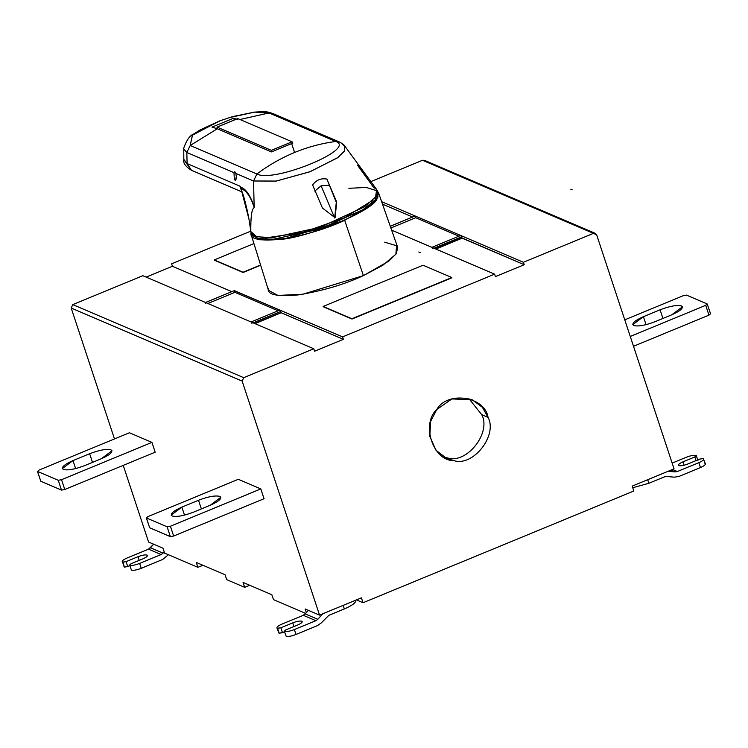 <?xml version="1.0" encoding="UTF-8"?>
<svg xmlns="http://www.w3.org/2000/svg" width="748" height="748" viewBox="0 0 748 748"><rect width="100%" height="100%" fill="white"/><g stroke="black" fill="none" stroke-linecap="round" stroke-linejoin="round"><path stroke-width="1.12" d="M147.431 555.474L147.01 555.072C148.085 555.886 146.73 557.138 142.933 558.831L131.04 563.74L142.933 558.831C146.73 557.138 148.085 555.886 147.01 555.072C145.103 554.614 142.092 555.156 137.987 556.718L139.203 560.374L137.987 556.718L126.094 561.626L127.712 566.535L129.759 565.694L127.712 566.535L126.094 561.626L122.812 562.225L124.439 567.134L127.712 566.535L124.439 567.134L122.588 562.131L123.859 565.984M168.394 554.717L162.737 559.448L168.394 554.717M193.554 512.137L210.207 505.265L220.838 497.317L219.828 496.382C215.312 495.279 208.206 496.569 198.51 500.262L181.858 507.135L171.227 515.082L172.236 516.017C176.752 517.12 183.858 515.821 193.554 512.137C183.858 515.821 176.752 517.12 172.236 516.017C169.693 514.1 172.9 511.146 181.858 507.135L184.504 515.129L181.858 507.135L198.51 500.262L201.371 508.911L198.51 500.262C208.206 496.569 215.312 495.279 219.828 496.382C222.371 498.299 219.164 501.254 210.207 505.265L193.554 512.137M146.43 517.971L147.908 516.606L146.43 517.971L167.122 526.816L170.366 536.634L167.122 526.816L146.43 517.971L149.675 527.789L170.366 536.634L173.648 536.035L264.053 498.729L260.809 488.921L238.313 479.3L147.908 516.606L238.313 479.3L260.809 488.921L170.404 526.227L260.809 488.921L264.053 498.729L173.648 536.035L170.404 526.227L173.648 536.035L170.366 536.634L149.675 527.789L146.271 517.831L149.553 527.434M167.122 526.816L170.404 526.227L167.122 526.816M84.683 465.602L101.335 458.73L111.966 450.782L110.947 449.847C106.44 448.744 99.334 450.044 89.638 453.727L72.986 460.6L62.355 468.547L63.365 469.482C67.881 470.586 74.987 469.295 84.683 465.602C74.987 469.295 67.881 470.586 63.365 469.482C60.822 467.565 64.029 464.611 72.986 460.6L75.632 468.594L72.986 460.6L89.638 453.727L92.5 462.376L89.638 453.727C99.334 450.044 106.44 448.744 110.947 449.847C113.5 451.764 110.293 454.719 101.335 458.73L84.683 465.602M37.559 471.446L39.036 470.071L37.559 471.446L58.251 480.291L61.495 490.099L58.251 480.291L37.559 471.446L40.803 481.254L61.495 490.099L64.777 489.501L155.182 452.194L151.938 442.386L129.441 432.765L39.036 470.071L129.441 432.765L151.938 442.386L61.532 479.692L151.938 442.386L155.182 452.194L64.777 489.501L61.532 479.692L64.777 489.501L61.495 490.099L40.803 481.254L37.4 471.296L40.682 480.899M58.251 480.291L61.532 479.692L58.251 480.291M271.851 594.735L243.063 582.421L244.69 587.33L249.701 585.263L244.69 587.33L243.063 582.421L271.851 594.735L273.478 599.634L271.851 594.735M225.064 574.735L196.275 562.431L197.893 567.33L202.914 565.264L197.893 567.33L196.275 562.431L225.064 574.735L226.691 579.644L225.064 574.735M122.588 562.131L124.215 567.031L122.588 562.131C121.419 561.243 122.896 559.878 127.029 558.027L148.515 549.163L153.667 544.217L150.46 547.779L163.055 553.165L161.11 554.549L163.055 553.165L150.46 547.779L148.515 549.163L161.11 554.549L139.624 563.412L141.25 568.321L162.737 559.448L141.25 568.321L139.624 563.412C135.145 565.114 131.872 565.712 129.787 565.207L131.414 570.107C133.49 570.621 136.772 570.023 141.25 568.321C136.772 570.023 133.49 570.621 131.414 570.107L129.787 565.207C131.872 565.712 135.145 565.114 139.624 563.412L161.11 554.549L148.515 549.163L127.029 558.027C122.896 559.878 121.419 561.243 122.588 562.131L126.094 561.626L137.987 556.718C142.092 555.156 145.103 554.614 147.01 555.072M163.055 553.165L164.205 551.884L162.98 548.2L164.607 553.109L197.893 567.33L164.607 553.109L164.205 551.884L163.055 553.165M481.731 414.673L468.837 398.534L481.731 414.673C491.651 432.896 466.378 464.611 447.332 457.832C466.378 464.611 491.651 432.896 481.731 414.673L488.033 417.365L482.423 407.333L472.072 399.684L451.839 398.936L436.776 409.539L430.67 421.33L429.81 436.467L436.037 450.352L446.883 458.599L453.634 460.525C472.68 467.304 497.953 435.588 488.033 417.365L481.731 414.673M443.816 457.065L447.332 457.832L443.816 457.065M356.441 599.887L363.042 602.738L361.415 597.839L319.546 615.118L305.147 608.956L306.371 612.649L308.428 610.359L305.221 613.921L317.816 619.307L323.295 613.22L317.816 619.307L305.221 613.921L303.277 615.305L315.871 620.69L317.816 619.307L315.871 620.69L303.277 615.305L306.371 612.649L305.147 608.956L319.546 615.118L361.415 597.839L363.042 602.738L633.79 491.015L632.172 486.116L633.79 491.015L363.042 602.738L356.441 599.887M355.786 600.354L356.45 599.924L355.786 600.354C356.001 602.682 352.186 605.543 344.351 608.937C352.186 605.543 356.001 602.682 355.786 600.354M343.164 605.366L344.351 608.937L343.164 605.366M302.192 621.616L301.771 621.223C302.846 622.027 301.491 623.28 297.695 624.982L285.801 629.891L284.324 631.256L286.166 636.258C288.251 636.763 291.533 636.165 296.012 634.463L317.498 625.599L321.388 622.832L328.811 615.352L321.388 622.832L317.498 625.599L296.012 634.463C291.533 636.165 288.251 636.763 286.166 636.258L284.324 631.256L286.166 636.258L284.324 631.256L285.801 629.891L297.695 624.982C301.491 623.28 302.846 622.027 301.771 621.223C299.855 620.756 296.853 621.308 292.749 622.86L280.855 627.768L277.573 628.367L276.882 627.843L278.976 633.182L277.349 628.273C276.18 627.394 277.658 626.02 281.79 624.178L303.277 615.305L281.79 624.178C277.658 626.02 276.18 627.394 277.349 628.273L278.976 633.182L277.573 628.367L279.2 633.275L282.473 632.677L280.855 627.768L282.473 632.677L284.511 631.836L279.2 633.275L278.621 632.125M293.964 626.525L292.749 622.86L293.964 626.525M284.549 631.349C286.634 631.854 289.906 631.265 294.385 629.554L315.871 620.69L294.385 629.554C289.906 631.265 286.634 631.854 284.549 631.349M277.349 628.273L280.855 627.768L292.749 622.86C296.853 621.308 299.855 620.756 301.771 621.223M296.012 634.463L294.385 629.554L296.012 634.463M328.811 615.352L344.351 608.937L328.811 615.352M643.42 316.675L646.066 324.669L643.42 316.675L632.789 324.623L633.799 325.558C638.315 326.661 645.421 325.361 655.117 321.677L671.769 314.805L682.4 306.858L681.391 305.923C676.875 304.819 669.769 306.11 660.073 309.803L643.42 316.675L660.073 309.803L662.934 318.452L660.073 309.803C669.769 306.11 676.875 304.819 681.391 305.923C683.934 307.83 680.727 310.794 671.769 314.805L655.117 321.677C645.421 325.361 638.315 326.661 633.799 325.558C631.256 323.641 634.463 320.686 643.42 316.675M686.505 295.114L707.197 303.959L686.505 295.114L683.223 295.712L624.767 319.835L683.223 295.712L686.505 295.114M707.197 303.959L705.719 305.324L630.265 336.46L705.719 305.324L707.197 303.959L710.6 313.917M710.441 313.777L708.964 315.142L633.509 346.277L708.964 315.142L710.441 313.777M705.719 305.324L708.964 315.142L705.719 305.324M220.314 120.662L192.498 135.098L190.198 145.505L256.901 174.013C273.721 183.232 357.432 148.684 335.749 141.475C321.79 143.27 308.064 146.935 294.581 152.47C281.117 158.052 268.56 165.233 256.901 174.013L253.535 180.988L254.189 207.682L252.469 202.53C249.028 194.545 245.353 190.02 241.436 188.954L241.174 187.402L241.436 188.954C245.353 190.02 249.028 194.545 252.469 202.53L252.534 202.269C249.084 193.741 245.297 188.786 241.174 187.402L240.529 187.122L240.791 188.674L242.876 193.9C246.831 206.027 250.487 225.952 250.804 231.581L256.751 236.723L272.207 237.705L320.228 227.27L364.388 206.887L375.608 196.986L376.646 189.506L373.402 187.159L357.413 165.093M329.064 185.214L321.088 185.803L334.665 217.977L336.291 202.315L326.904 179.09C321.06 177.987 316.301 179.95 312.627 184.98L322.416 207.991L335.085 217.733L336.694 202.1L326.904 179.09L336.694 202.1L334.665 217.977L321.088 185.803L314.786 191.105L321.088 185.803L329.064 185.214M342.369 144.327L345.006 146.402L344.211 151.423L337.339 157.922L309.653 171.853L276.021 181.109L253.535 180.988L256.901 174.013C268.56 165.233 281.117 158.052 294.581 152.47C308.064 146.935 321.79 143.27 335.749 141.475C357.432 148.684 273.721 183.232 256.901 174.013L190.198 145.505L217.303 128.759L190.198 145.505L186.832 152.48L233.965 172.629C234.638 171.404 235.255 171.666 235.826 173.424L234.573 171.89L233.965 172.629L234.376 179.473L235.433 180.333L236.349 176.706L235.826 173.424L253.535 180.988L276.33 181.063L310.317 171.601L337.9 157.51L344.463 151.021L344.8 146.084L376.646 189.496M217.042 128.048L217.079 127.123L217.275 128.749L271.449 151.909L292.861 143.074L271.449 151.909L217.303 128.759L217.079 127.123L237.78 118.577L237.742 119.512L237.78 118.577L292.094 141.793L237.78 118.577L217.079 127.123L271.393 150.339L292.094 141.793L292.861 143.074L292.094 141.793L271.393 150.339L272.16 151.61M237.78 118.577L237.742 119.512M236.471 119.072L233.395 118.278L234.433 119.914L233.395 118.278L211.983 127.113L233.395 118.278M217.303 128.759L211.983 127.113L217.303 128.759M228.963 117.717L254.722 112.097L272.73 113.462L269.046 112.957L335.749 141.475L269.046 112.957L239.968 119.512L269.046 112.957L254.965 112.078L233.03 116.501M335.749 141.475L339.433 141.97L335.749 141.475M183.83 159.399L187.103 163.578L186.832 152.48L190.198 145.505L192.395 135.182L219.893 120.821L200.081 129.937L193.854 133.92C190.057 135.238 186.701 139.913 183.784 147.936L183.756 148.777L186.832 152.48L183.774 149.048M192.891 170.759L191.488 170.329L183.821 159.623L183.756 148.777M254.189 207.682C251.767 208.711 250.636 216.677 250.804 231.581C250.636 216.677 251.767 208.711 254.189 207.682L253.535 180.988L235.826 173.424L236.349 176.706C236.181 180.137 235.527 181.063 234.376 179.473L233.965 172.629L186.832 152.48L187.103 163.578L239.865 186.13L241.174 187.402C245.297 188.786 249.084 193.741 252.534 202.269L254.189 207.682M326.904 179.09L336.694 202.1L335.085 217.733L322.416 207.991L312.627 184.98C316.301 179.95 321.06 177.987 326.904 179.09M241.436 188.954L241.295 189.842L241.436 188.954L240.791 188.674L241.436 188.954M372.785 200.249L344.576 217.696L302.781 232.432L266.064 237.864L255.04 236.134L250.804 231.581C250.487 225.952 246.831 206.027 242.876 193.9L239.865 186.13L241.669 191.105L239.865 186.13L187.103 163.578L191.488 170.329C185.495 166.542 182.942 162.971 183.821 159.623M241.295 189.842L248.991 219.276L251.253 234.031L258.097 238.556L273.544 239.201L319.901 229.066L363.163 209.571L375.197 199.838L378.002 192.114L376.646 189.506M251.253 234.031L251.496 234.75L260.052 239.612L276.601 239.678C305.006 239.229 375.589 210.104 377.16 198.183L377.992 192.114L375.197 199.838L363.163 209.562L319.91 229.066L273.553 239.201L258.097 238.556L251.253 234.031L251.057 233.114M377.16 198.183C375.589 210.104 305.006 239.229 276.601 239.678L258.696 239.351L251.272 233.142L251.384 234.386M272.141 151.564L271.393 150.339L217.079 127.123M251.048 232.75C249.542 239.126 259.481 241.295 280.865 239.276C304.894 235.274 326.165 228.953 344.678 220.323L371.027 204.971L377.908 197.238L377.665 191.254M377.329 190.899L366.202 187.449L348.867 188.309M251.197 234.769L268.457 290.289L277.919 295.432L302.809 294.245L363.397 275.61L388.708 261.183L396.244 253.703L397.73 247.532L378.479 192.675L377.02 198.753L369.596 206.111L344.678 220.323L285.025 238.668L260.519 239.828L251.197 234.769L251.01 233.142M363.397 275.61L344.678 220.323L363.397 275.61C344.594 284.38 322.986 290.794 298.583 294.862C276.872 296.919 266.774 294.712 268.298 288.232C266.774 294.712 276.872 296.919 298.583 294.862C322.986 290.794 344.594 284.38 363.397 275.61L382.752 265.325L395.87 254.245L396.552 245.718L384.715 242.193L396.552 245.718L395.87 254.245L382.752 265.325L363.397 275.61M351.906 318.779L451.829 277.545L423.041 265.231L323.108 306.465L351.906 318.779L323.108 306.465L423.041 265.231L451.829 277.545L351.906 318.779M323.192 306.717L351.981 319.022L451.829 277.545L351.981 319.022L323.192 306.717L351.981 319.022L451.914 277.789M243.035 272.244L260.594 264.998L243.035 272.244L214.237 259.939L243.035 272.244M253.927 243.558L214.237 259.939L253.927 243.558M214.321 260.182L243.109 272.487L260.669 265.241L243.109 272.487L214.321 260.182M172.433 266.269L146.15 277.115L172.433 266.269L231.768 291.627L172.433 266.269L171.619 263.82L172.433 266.269M278.116 310.803L234.9 292.337L207.869 303.492L234.9 292.337L278.116 310.803M205.429 302.501L234.33 290.617L234.9 292.337L234.33 290.617L205.541 302.501L251.076 321.958L251.926 323.36L251.076 321.958L279.864 310.083L234.161 290.692M205.438 302.491L234.33 290.617L279.864 310.083L281.267 312.683L254.862 323.575L281.267 312.683L254.685 323.501L281.098 312.608L280.715 311.477L253.161 322.846L280.715 311.477L279.864 310.083L251.076 321.958L313.786 348.764L314.599 351.214L343.388 339.34L342.575 336.89L494.606 274.151L495.419 276.601L524.208 264.727L462.124 238.191L435.841 249.037L461.871 237.873L435.336 248.822L461.871 237.873L461.535 236.864L433.98 248.233L461.535 236.864L462.04 237.948L435.514 248.897L462.04 237.948L524.208 264.727L523.394 262.277L460.684 235.47L461.535 236.864L460.684 235.47L431.895 247.345L494.606 274.151L431.895 247.345L432.746 248.747L431.895 247.345L460.684 235.47L415.149 216.004L390.269 226.27L415.149 216.004L415.72 217.724L390.867 227.981L415.72 217.724L415.149 216.004L523.394 262.277L593.463 233.357L422.508 160.287L370.849 181.605L422.508 160.287L424.359 160.287L422.508 160.287L593.463 233.357L595.315 233.357L596.652 234.835L674.042 468.837L632.172 486.116L674.042 468.837L596.652 234.835L593.463 233.357L523.394 262.277L524.208 264.727L495.419 276.601L494.606 274.151L342.575 336.89L279.864 310.083L342.575 336.89L343.388 339.34L281.304 312.804L343.388 339.34L314.599 351.214L313.786 348.764L205.541 302.501L205.494 303.51M142.831 275.694L205.541 302.501L142.831 275.694L72.771 304.604L243.726 377.675L313.786 348.764L243.726 377.675L242.156 381.115L319.546 615.118L242.156 381.115L243.726 377.675L72.771 304.604L142.831 275.694L72.771 304.604L71.2 308.045L72.771 304.604L243.726 377.675L313.786 348.764L142.831 275.694M234.33 290.617L342.575 336.89L494.606 274.151L391.625 230.132M458.935 236.19L415.72 217.724L458.935 236.19M381.639 201.689L415.149 216.004L381.639 201.689M412.587 217.013L382.509 204.167L412.587 217.013M250.748 231.169L171.619 263.82L250.748 231.169M281.267 312.683L255.021 323.65L281.267 312.683M148.59 542.048L123.233 465.378L148.59 542.048L162.98 548.2L148.59 542.048M114.491 438.945L71.2 308.045L242.156 381.115L71.2 308.045L114.491 438.945M632.705 487.743L648.881 483.273L647.703 479.702L648.881 483.273L664.42 476.869L666.711 476.504L664.42 476.869L648.881 483.273L632.705 487.743M694.836 456.944L682.933 461.853L684.055 465.237L682.933 461.853C679.147 463.554 677.791 464.807 678.866 465.611C680.774 466.079 683.784 465.536 687.889 463.975L699.782 459.066L703.288 458.561L699.782 459.066L687.889 463.975C683.784 465.536 680.774 466.079 678.866 465.611C677.791 464.807 679.147 463.554 682.933 461.853L694.836 456.944L696.313 455.579L697.931 460.488L696.313 455.579L694.836 456.944L696.042 460.609L694.836 456.944M674.415 477.159L666.711 476.504L674.415 477.159L678.988 476.429L674.415 477.159M703.288 458.561C704.457 459.44 702.98 460.815 698.847 462.657L677.361 471.53L667.366 471.24L675.079 471.885L670.928 470.118L675.079 471.885L677.361 471.53L672.527 469.464L677.361 471.53L698.847 462.657C702.98 460.815 704.457 459.44 703.288 458.561L705.373 463.9M672.143 463.096L686.253 457.28C690.731 455.569 694.004 454.98 696.089 455.485C694.004 454.98 690.731 455.569 686.253 457.28L672.143 463.096M704.906 463.47C706.084 464.349 704.607 465.714 700.474 467.565L678.988 476.429L700.474 467.565C704.607 465.714 706.084 464.349 704.906 463.47M698.847 462.657L700.474 467.565L698.847 462.657M488.033 417.365C497.953 435.588 472.68 467.304 453.634 460.525C433.186 461.282 420.797 423.817 436.776 409.539C447.304 390.559 484.956 396.3 488.033 417.365M226.691 579.644L244.69 587.33L226.691 579.644M273.478 599.634L305.689 613.407L273.478 599.634M131.04 563.74L129.563 565.105L131.04 563.74M294.581 152.47L291.673 143.691M418.796 251.992L420.161 252.572M570.827 189.253L572.183 189.842M237.686 118.577L216.985 127.113M232.422 116.679L219.893 120.821M232.413 116.679L254.329 112.116C268.13 111.33 265.849 111.574 272.73 113.462L339.433 141.97C342.921 143.981 344.706 145.346 344.8 146.084M242.015 191.918L191.488 170.329M415.046 216.004L390.25 226.233M424.368 160.287L595.324 233.357"/></g></svg>
